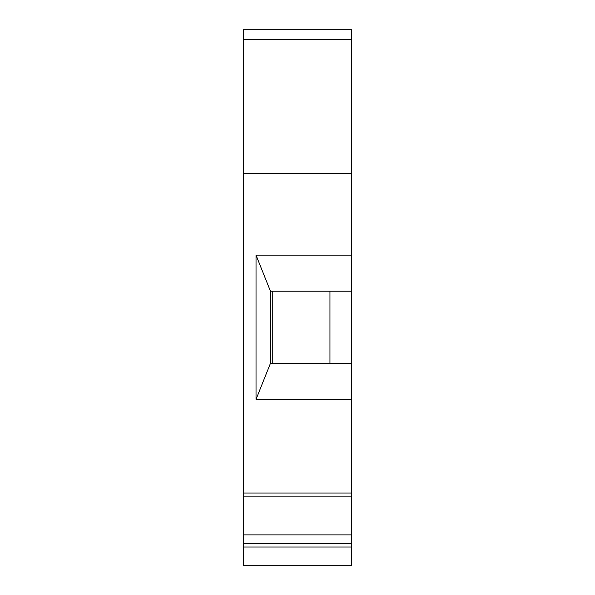 <?xml version="1.0" encoding="UTF-8"?>
<svg xmlns="http://www.w3.org/2000/svg" width="595" height="595" viewBox="0 0 595 595"><rect width="100%" height="100%" fill="white"/><g stroke="black" fill="none" stroke-linecap="round" stroke-linejoin="round"><path stroke-width="0.89" d="M329.957 291.193L329.957 363.307M270.457 291.193L256.029 255.129L256.029 399.371L270.457 363.307L270.457 291.193L351.593 291.193L351.593 493.039L243.407 493.039L243.407 534.883L351.593 534.883L351.593 496.171L243.407 496.171M272.257 363.307L272.257 291.193M256.029 255.129L351.593 255.129L351.593 291.193M351.593 173.271L243.407 173.271L243.407 29.75L351.593 29.75L351.593 255.129M243.407 173.271L243.407 493.039M256.029 399.371L351.593 399.371M243.407 534.883L243.407 565.25L351.593 565.25L351.593 534.883M243.407 29.75L351.593 29.75M243.407 543.518L351.593 543.518M351.593 493.039L351.593 496.171M270.457 363.307L351.593 363.307M243.407 39.33L351.593 39.33M243.407 547.036L351.593 547.036"/></g></svg>
